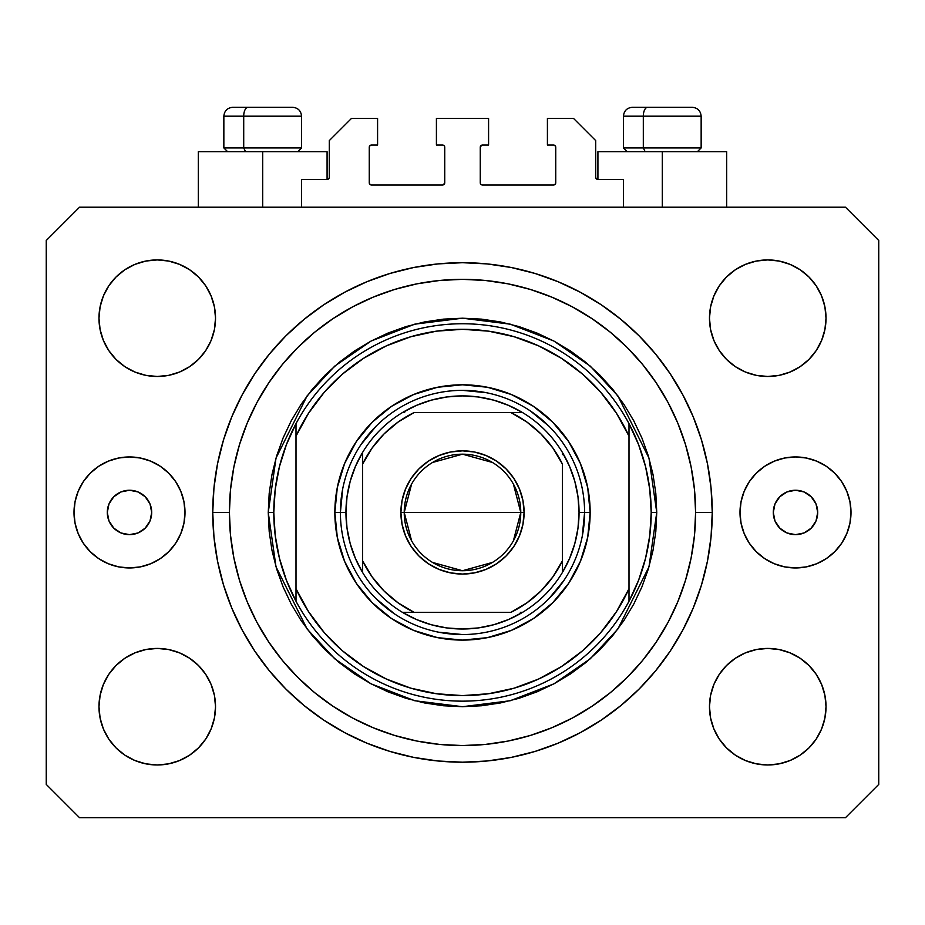 <?xml version="1.0" encoding="UTF-8"?>
<svg xmlns="http://www.w3.org/2000/svg" width="925" height="925" viewBox="0 0 925 925"><rect width="100%" height="100%" fill="white"/><g stroke="black" fill="none" stroke-linecap="round" stroke-linejoin="round"><path stroke-width="1.39" d="M301.55 207.2L301.55 179.45L327.08 179.45L301.55 179.45L301.55 207.2M329.3 177.23L329.3 140.6L329.3 177.23A2.22 2.22 0 0 1 327.08 179.45L327.924 179.277L327.08 179.45L327.08 151.7L262.7 151.7L262.7 207.2L262.7 151.7L198.32 151.7L198.32 207.2M329.3 140.6L351.5 118.4L377.585 118.4L377.585 145.04L371.48 145.04L377.585 145.04L377.585 118.4L351.5 118.4L329.3 140.6M369.26 147.26L369.26 182.78L369.26 147.26A2.22 2.22 0 0 1 371.48 145.04L370.636 145.213L371.48 145.04M371.48 185L442.52 185L371.48 185A2.22 2.22 0 0 1 369.26 182.78L369.433 183.624L369.26 182.78M444.092 184.352L443.364 184.827L444.74 182.78L444.74 147.26L444.74 182.78A2.22 2.22 0 0 1 442.52 185L443.364 184.827L442.52 185M442.52 145.04L436.415 145.04L442.52 145.04A2.22 2.22 0 0 1 444.74 147.26L444.567 146.416L444.74 147.26M436.415 145.04L436.415 118.4L436.415 145.04M488.585 118.4L436.415 118.4L488.585 118.4L488.585 145.04L482.48 145.04L488.585 145.04L488.585 118.4M480.908 145.688L481.636 145.213L480.26 147.26L480.26 182.78L480.26 147.26A2.22 2.22 0 0 1 482.48 145.04L481.636 145.213L482.48 145.04M482.48 185L553.52 185L482.48 185A2.22 2.22 0 0 1 480.26 182.78L480.433 183.624L480.26 182.78M555.74 182.78L555.74 147.26L555.74 182.78A2.22 2.22 0 0 1 553.52 185L554.364 184.827L553.52 185M553.52 145.04L547.415 145.04L553.52 145.04A2.22 2.22 0 0 1 555.74 147.26L555.567 146.416L555.74 147.26M547.415 145.04L547.415 118.4L573.5 118.4L595.7 140.6L595.7 177.23L595.7 140.6L573.5 118.4L547.415 118.4L547.415 145.04M597.92 151.7L662.3 151.7L662.3 207.2L662.3 151.7L726.68 151.7L597.92 151.7L597.92 179.45L623.45 179.45L597.92 179.45A2.22 2.22 0 0 1 595.7 177.23L595.873 178.074L595.7 177.23M623.45 179.45L623.45 207.2L623.45 179.45M554.364 145.213L555.567 146.416L554.364 145.213M555.567 183.624L554.364 184.827L555.567 183.624M480.908 184.352L480.433 183.624M444.092 145.688L444.567 146.416M370.636 184.827L369.433 183.624L370.636 184.827M369.433 146.416L370.636 145.213L369.433 146.416M597.92 179.45L595.873 178.074M329.127 178.074L327.924 179.277M151.7 512.45A22.2 22.2 0 0 1 129.5 534.65A22.2 22.2 0 0 1 107.3 512.45L108.988 503.952L113.798 496.748L121.002 491.938L129.5 490.25L137.998 491.938L145.202 496.748L150.012 503.952L151.7 512.45L150.012 520.948L145.202 528.152L137.998 532.962L129.5 534.65L121.002 532.962L113.798 528.152L108.988 520.948L107.3 512.45A22.2 22.2 0 0 1 129.5 490.25A22.2 22.2 0 0 1 151.7 512.45M817.7 512.45A22.2 22.2 0 0 1 795.5 534.65A22.2 22.2 0 0 1 773.3 512.45L774.988 503.952L779.798 496.748L787.002 491.938L795.5 490.25L803.998 491.938L811.202 496.748L816.012 503.952L817.7 512.45L816.012 520.948L811.202 528.152L803.998 532.962L795.5 534.65L787.002 532.962L779.798 528.152L774.988 520.948L773.3 512.45A22.2 22.2 0 0 1 795.5 490.25A22.2 22.2 0 0 1 817.7 512.45M851 512.45A55.5 55.5 0 0 1 795.5 567.95A55.5 55.5 0 0 1 740 512.45L741.064 501.627L744.22 491.21L749.354 481.613L756.257 473.207L764.663 466.304L774.26 461.17L784.678 458.014L795.5 456.95L806.322 458.014L816.74 461.17L826.337 466.304L834.743 473.207L841.646 481.613L846.78 491.21L849.936 501.627L851 512.45L849.936 523.273L846.78 533.69L841.646 543.287L834.743 551.693L826.337 558.596L816.74 563.73L806.322 566.886L795.5 567.95L784.678 566.886L774.26 563.73L764.663 558.596L756.257 551.693L749.354 543.287L744.22 533.69L741.064 523.273L740 512.45A55.5 55.5 0 0 1 795.5 456.95A55.5 55.5 0 0 1 851 512.45M185 512.45A55.5 55.5 0 0 1 129.5 567.95A55.5 55.5 0 0 1 74 512.45L75.064 501.627L78.22 491.21L83.354 481.613L90.257 473.207L98.663 466.304L108.26 461.17L118.677 458.014L129.5 456.95L140.322 458.014L150.74 461.17L160.337 466.304L168.743 473.207L175.646 481.613L180.78 491.21L183.936 501.627L185 512.45L183.936 523.273L180.78 533.69L175.646 543.287L168.743 551.693L160.337 558.596L150.74 563.73L140.322 566.886L129.5 567.95L118.677 566.886L108.26 563.73L98.663 558.596L90.257 551.693L83.354 543.287L78.22 533.69L75.064 523.273L74 512.45A55.5 55.5 0 0 1 129.5 456.95A55.5 55.5 0 0 1 185 512.45M712.25 512.45A249.75 249.75 0 0 1 462.5 762.2A249.75 249.75 0 0 1 212.75 512.45L213.952 487.972L217.548 463.726L223.503 439.953L231.759 416.874L242.246 394.721L254.838 373.7L269.441 354.009L285.894 335.844L304.059 319.391L323.75 304.788L344.771 292.196L366.924 281.709L390.003 273.453L413.776 267.498L438.022 263.903L462.5 262.7L486.978 263.903L511.224 267.498L534.997 273.453L558.076 281.709L580.229 292.196L601.25 304.788L620.941 319.391L639.106 335.844L655.559 354.009L670.163 373.7L682.754 394.721L693.241 416.874L701.497 439.953L707.452 463.726L711.048 487.972L712.25 512.45L711.048 536.928L707.452 561.174L701.497 584.947L693.241 608.026L682.754 630.179L670.163 651.2L655.559 670.891L639.106 689.056L620.941 705.509L601.25 720.112L580.229 732.704L558.076 743.191L534.997 751.447L511.224 757.402L486.978 760.997L462.5 762.2L438.022 760.997L413.776 757.402L390.003 751.447L366.924 743.191L344.771 732.704L323.75 720.112L304.059 705.509L285.894 689.056L269.441 670.891L254.838 651.2L242.246 630.179L231.759 608.026L223.503 584.947L217.548 561.174L213.952 536.928L212.75 512.45A249.75 249.75 0 0 1 462.5 262.7A249.75 249.75 0 0 1 712.25 512.45L695.6 512.45L712.25 512.45M215.525 706.7A58.275 58.275 0 0 1 157.25 764.975A58.275 58.275 0 0 1 98.975 706.7L100.097 695.334L103.415 684.396L108.792 674.325L116.041 665.491L124.875 658.242L134.946 652.865L145.884 649.547L157.25 648.425L168.616 649.547L179.554 652.865L189.625 658.242L198.459 665.491L205.708 674.325L211.085 684.396L214.403 695.334L215.525 706.7L214.403 718.066L211.085 729.004L205.708 739.075L198.459 747.909L189.625 755.158L179.554 760.535L168.616 763.853L157.25 764.975L145.884 763.853L134.946 760.535L124.875 755.158L116.041 747.909L108.792 739.075L103.415 729.004L100.097 718.066L98.975 706.7A58.275 58.275 0 0 1 157.25 648.425A58.275 58.275 0 0 1 215.525 706.7M826.025 706.7A58.275 58.275 0 0 1 767.75 764.975A58.275 58.275 0 0 1 709.475 706.7L710.597 695.334L713.915 684.396L719.292 674.325L726.541 665.491L735.375 658.242L745.446 652.865L756.384 649.547L767.75 648.425L779.116 649.547L790.054 652.865L800.125 658.242L808.959 665.491L816.208 674.325L821.585 684.396L824.903 695.334L826.025 706.7L824.903 718.066L821.585 729.004L816.208 739.075L808.959 747.909L800.125 755.158L790.054 760.535L779.116 763.853L767.75 764.975L756.384 763.853L745.446 760.535L735.375 755.158L726.541 747.909L719.292 739.075L713.915 729.004L710.597 718.066L709.475 706.7A58.275 58.275 0 0 1 767.75 648.425A58.275 58.275 0 0 1 826.025 706.7M826.025 318.2A58.275 58.275 0 0 1 767.75 376.475A58.275 58.275 0 0 1 709.475 318.2L710.597 306.834L713.915 295.896L719.292 285.825L726.541 276.991L735.375 269.742L745.446 264.365L756.384 261.047L767.75 259.925L779.116 261.047L790.054 264.365L800.125 269.742L808.959 276.991L816.208 285.825L821.585 295.896L824.903 306.834L826.025 318.2L824.903 329.566L821.585 340.504L816.208 350.575L808.959 359.409L800.125 366.658L790.054 372.035L779.116 375.353L767.75 376.475L756.384 375.353L745.446 372.035L735.375 366.658L726.541 359.409L719.292 350.575L713.915 340.504L710.597 329.566L709.475 318.2A58.275 58.275 0 0 1 767.75 259.925A58.275 58.275 0 0 1 826.025 318.2M215.525 318.2A58.275 58.275 0 0 1 157.25 376.475A58.275 58.275 0 0 1 98.975 318.2L100.097 306.834L103.415 295.896L108.792 285.825L116.041 276.991L124.875 269.742L134.946 264.365L145.884 261.047L157.25 259.925L168.616 261.047L179.554 264.365L189.625 269.742L198.459 276.991L205.708 285.825L211.085 295.896L214.403 306.834L215.525 318.2L214.403 329.566L211.085 340.504L205.708 350.575L198.459 359.409L189.625 366.658L179.554 372.035L168.616 375.353L157.25 376.475L145.884 375.353L134.946 372.035L124.875 366.658L116.041 359.409L108.792 350.575L103.415 340.504L100.097 329.566L98.975 318.2A58.275 58.275 0 0 1 157.25 259.925A58.275 58.275 0 0 1 215.525 318.2M845.45 817.7L79.55 817.7L845.45 817.7L878.75 784.4L878.75 240.5L878.75 784.4L845.45 817.7M79.55 207.2L845.45 207.2L79.55 207.2L46.25 240.5L46.25 784.4L46.25 240.5L79.55 207.2M46.25 784.4L79.55 817.7L46.25 784.4M878.75 240.5L845.45 207.2L878.75 240.5M100.097 695.334L103.415 684.396L108.792 674.325M116.041 665.491L124.875 658.242M168.616 649.547L179.554 652.865L189.625 658.242M211.085 684.396L214.403 695.334M214.403 718.066L211.085 729.004M198.459 747.909L189.625 755.158L179.554 760.535M145.884 763.853L134.946 760.535M710.597 695.334L713.915 684.396M735.375 658.242L745.446 652.865L756.384 649.547M779.116 649.547L790.054 652.865M824.903 718.066L821.585 729.004L816.208 739.075M808.959 747.909L800.125 755.158M745.446 760.535L735.375 755.158L726.541 747.909M713.915 729.004L710.597 718.066M710.597 306.834L713.915 295.896M726.541 276.991L735.375 269.742L745.446 264.365M779.116 261.047L790.054 264.365M824.903 329.566L821.585 340.504L816.208 350.575M808.959 359.409L800.125 366.658M756.384 375.353L745.446 372.035L735.375 366.658M713.915 340.504L710.597 329.566M100.097 306.834L103.415 295.896L108.792 285.825M116.041 276.991L124.875 269.742M179.554 264.365L189.625 269.742L198.459 276.991M211.085 295.896L214.403 306.834M214.403 329.566L211.085 340.504M189.625 366.658L179.554 372.035L168.616 375.353M145.884 375.353L134.946 372.035M701.497 439.953L700.04 435.317M558.076 281.709L534.997 273.453L558.076 281.709M390.003 273.453L366.924 281.709L390.003 273.453M231.759 416.874L230.233 420.667M223.503 584.947L224.96 589.583M366.924 743.191L390.003 751.447L366.924 743.191M534.997 751.447L558.076 743.191L534.997 751.447M693.241 608.026L694.768 604.233M90.257 473.207L89.586 473.889M168.743 551.693L169.414 551.011M834.743 551.693L835.414 551.011M756.257 473.207L755.586 473.889M327.08 151.7L198.32 151.7M692.12 107.3L647.65 107.3A8.88 4.336 90 0 0 643.314 116.18L643.314 147.931L645.153 151.7L643.314 147.931L701.15 147.931L643.314 147.931L643.314 116.18L700.953 116.18M697.381 151.7L701.15 147.931L701.15 116.18C700.607 110.803 697.647 107.843 692.27 107.3C697.647 107.843 700.607 110.803 701.15 116.18L623.45 116.18C623.993 110.803 626.953 107.843 632.33 107.3C626.953 107.843 623.993 110.803 623.45 116.18L623.45 147.931L643.314 147.931L623.45 147.931L627.219 151.7M690.802 107.3L632.423 107.3M623.647 116.18L643.314 116.18A8.88 4.336 -90 0 1 647.65 107.3L632.48 107.3M292.52 107.3L248.05 107.3A8.88 4.336 90 0 0 243.714 116.18L243.714 147.931L245.553 151.7L243.714 147.931L301.55 147.931L243.714 147.931L243.714 116.18L301.353 116.18M297.781 151.7L301.55 147.931L301.55 116.18C301.007 110.803 298.047 107.843 292.67 107.3C298.047 107.843 301.007 110.803 301.55 116.18L223.85 116.18C224.393 110.803 227.353 107.843 232.73 107.3C227.353 107.843 224.393 110.803 223.85 116.18L223.85 147.931L243.714 147.931L223.85 147.931L227.619 151.7M291.202 107.3L232.823 107.3M224.047 116.18L243.714 116.18A8.88 4.336 -90 0 1 248.05 107.3L232.88 107.3M334.85 512.45L340.4 512.45L334.85 512.45L337.301 487.544L344.562 463.598L356.368 441.537L372.243 422.193L391.587 406.318L413.648 394.512L437.594 387.251L462.5 384.8L487.406 387.251L511.352 394.512L533.413 406.318L552.757 422.193L568.632 441.537L580.438 463.598L587.699 487.544L590.15 512.45A127.65 127.65 0 0 1 462.5 640.1A127.65 127.65 0 0 1 334.85 512.45A127.65 127.65 0 0 1 462.5 384.8A127.65 127.65 0 0 1 590.15 512.45L587.699 537.356L580.438 561.302L568.632 583.363L552.757 602.707L533.413 618.582L511.352 630.388L487.406 637.649L462.5 640.1L437.594 637.649L413.648 630.388L391.587 618.582L372.243 602.707L356.368 583.363L344.562 561.302L337.301 537.356L334.85 512.45M584.6 512.45L590.15 512.45L584.6 512.45A122.1 122.1 0 0 0 462.5 390.35A122.1 122.1 0 0 0 340.4 512.45L345.95 512.45A116.55 116.55 0 0 1 362.6 452.417L355.42 466.443L350.193 481.301L347.014 496.737L345.95 512.45L347.014 528.163L350.193 543.599L355.42 558.457L362.6 572.482A116.55 116.55 0 0 1 345.95 512.45L340.4 512.45A122.1 122.1 0 0 1 462.5 390.35A122.1 122.1 0 0 1 584.6 512.45A122.1 122.1 0 0 1 462.5 634.55A122.1 122.1 0 0 1 340.4 512.45A122.1 122.1 0 0 0 462.5 634.55A122.1 122.1 0 0 0 584.6 512.45L579.05 512.45L584.6 512.45L582.253 536.269M268.25 512.45L273.8 512.45A188.7 188.7 0 0 1 629 423.65A188.7 188.7 0 0 1 651.2 512.45L656.75 512.45L648.98 566.84L617.9 629L590.231 658.808L553.913 683.853L510.311 700.722L462.5 706.7L414.689 700.722L371.087 683.853L334.769 658.808L307.1 629L276.02 566.84L268.25 512.45L269.187 531.493L271.985 550.352L276.61 568.84L283.038 586.785L291.19 604.013L300.983 620.374L312.338 635.683L325.149 649.801L339.267 662.612L354.576 673.967L370.937 683.76L388.165 691.912L406.11 698.34L424.598 702.965L443.457 705.763L462.5 706.7L481.543 705.763L500.402 702.965L518.89 698.34L536.835 691.912L554.063 683.76L570.424 673.967L585.733 662.612L599.851 649.801L612.662 635.683L624.017 620.374L633.81 604.013L641.962 586.785L648.39 568.84L653.015 550.352L655.813 531.493L656.75 512.45L655.813 493.407L653.015 474.548L648.39 456.06L641.962 438.115L633.81 420.887L624.017 404.526L612.662 389.217L599.851 375.099L585.733 362.288L570.424 350.933L554.063 341.14L536.835 332.988L518.89 326.56L500.402 321.935L481.543 319.137L462.5 318.2L443.457 319.137L424.598 321.935L406.11 326.56L388.165 332.988L370.937 341.14L354.576 350.933L339.267 362.288L325.149 375.099L312.338 389.217L300.983 404.526L291.19 420.887L283.038 438.115L276.61 456.06L271.985 474.548L269.187 493.407L268.25 512.45L276.02 458.06L307.1 395.9L334.769 366.092L371.087 341.047L414.689 324.178L462.5 318.2L510.311 324.178L553.913 341.047L590.231 366.092L617.9 395.9L648.98 458.06L656.75 512.45L651.2 512.45A188.7 188.7 0 0 1 296 601.25A188.7 188.7 0 0 1 273.8 512.45L268.25 512.45M212.75 512.45L229.4 512.45A233.1 233.1 0 0 1 462.5 279.35A233.1 233.1 0 0 1 695.6 512.45L694.478 535.298L691.125 557.925L685.564 580.114L677.852 601.655L668.081 622.328L656.311 641.95L642.69 660.323L627.323 677.273L610.373 692.64L592 706.261L572.378 718.031L551.705 727.802L530.164 735.514L507.975 741.075L485.347 744.428L462.5 745.55L439.653 744.428L417.025 741.075L394.836 735.514L373.295 727.802L352.622 718.031L333 706.261L314.627 692.64L297.677 677.273L282.31 660.323L268.689 641.95L256.919 622.328L247.148 601.655L239.436 580.114L233.875 557.925L230.522 535.298L229.4 512.45L230.522 489.603L233.875 466.975L239.436 444.786L247.148 423.245L256.919 402.572L268.689 382.95L282.31 364.577L297.677 347.627L314.627 332.26L333 318.639L352.622 306.869L373.295 297.098L394.836 289.386L417.025 283.825L439.653 280.472L462.5 279.35L485.347 280.472L507.975 283.825L530.164 289.386L551.705 297.098L572.378 306.869L592 318.639L610.373 332.26L627.323 347.627L642.69 364.577L656.311 382.95L668.081 402.572L677.852 423.245L685.564 444.786L691.125 466.975L694.478 489.603L695.6 512.45A233.1 233.1 0 0 1 462.5 745.55A233.1 233.1 0 0 1 229.4 512.45L212.75 512.45M629 436.149L616.466 413.255L600.799 392.373L582.322 373.931L561.417 358.31L538.5 345.811L514.046 336.7L488.539 331.162L462.5 329.3L436.461 331.162L410.954 336.7L386.5 345.811L363.583 358.31L342.678 373.931L324.201 392.373L308.534 413.255L296 436.149L296 588.751L308.534 611.645L324.201 632.527L342.678 650.969L363.583 666.59L386.5 679.089L410.954 688.2L436.461 693.738L462.5 695.6L488.539 693.738L514.046 688.2L538.5 679.089L561.417 666.59L582.322 650.969L600.799 632.527L616.466 611.645L629 588.751L629 423.65A188.7 188.7 0 0 0 296 423.65L296 436.149A183.15 183.15 0 0 1 629 436.149L629 423.65L638.597 444.659L645.569 466.686L649.789 489.394L651.2 512.45L649.789 535.506L645.569 558.214L638.597 580.241L629 601.25L629 588.751A183.15 183.15 0 0 1 296 588.751L296 601.25A188.7 188.7 0 0 0 629 601.25L629 436.149M701.497 584.947L700.04 589.583M231.759 608.026L230.233 604.233M223.503 439.953L224.96 435.317M693.241 416.874L694.768 420.667M548.837 426.113L530.337 410.931M486.319 392.697L462.5 390.35M376.163 426.113L360.981 444.613M342.747 488.631L340.4 512.45M376.163 598.787L394.663 613.969M438.681 632.203L462.5 634.55M548.837 598.787L564.019 580.287M296 423.65L286.403 444.659L279.431 466.686L275.211 489.394L273.8 512.45L275.211 535.506L279.431 558.214L286.403 580.241L296 601.25L296 423.65M411.625 540.882L404.225 512.45A58.275 58.275 0 0 0 462.5 570.725A58.275 58.275 0 0 0 520.775 512.45L524.105 512.45A61.605 61.605 0 0 1 462.5 574.055A61.605 61.605 0 0 1 400.895 512.45L520.775 512.45A58.275 58.275 0 0 1 462.5 570.725A58.275 58.275 0 0 1 404.225 512.45L411.625 484.018M513.375 484.018L520.775 512.45L513.375 540.882M492.505 562.412L462.5 570.725L432.495 562.412M362.6 572.482L362.6 560.839A111 111 0 0 0 414.111 612.35L510.889 612.35A111 111 0 0 0 562.4 560.839L562.4 464.061A111 111 0 0 0 510.889 412.55L414.111 412.55A111 111 0 0 0 362.6 464.061L362.6 560.839L372.047 576.784L384.014 590.936L398.166 602.903L414.111 612.35L402.467 612.35A116.55 116.55 0 0 1 362.6 572.482A116.55 116.55 0 0 0 402.467 612.35L510.889 612.35L526.834 602.903L540.986 590.936L552.953 576.784L562.4 560.839L562.4 572.482A116.55 116.55 0 0 1 402.467 612.35L416.493 619.53L431.351 624.757L446.787 627.936L462.5 629L478.213 627.936L493.649 624.757L508.507 619.53L522.533 612.35A116.55 116.55 0 0 0 562.4 572.482L569.58 558.457L574.807 543.599L577.986 528.163L579.05 512.45A116.55 116.55 0 0 1 562.4 572.482L562.4 464.061L552.953 448.116L540.986 433.964L526.834 421.997L510.889 412.55L522.533 412.55A116.55 116.55 0 0 1 579.05 512.45L577.986 496.737L574.807 481.301L569.58 466.443L562.4 452.417A116.55 116.55 0 0 0 522.533 412.55L414.111 412.55L398.166 421.997L384.014 433.964L372.047 448.116L362.6 464.061L362.6 452.417A116.55 116.55 0 0 1 522.533 412.55L508.507 405.37L493.649 400.143L478.213 396.964L462.5 395.9L446.787 396.964L431.351 400.143L416.493 405.37L402.467 412.55A116.55 116.55 0 0 0 362.6 452.417L362.6 570.297M562.4 452.417L562.4 454.603M402.467 412.55L404.653 412.55M522.533 612.35L520.347 612.35M524.105 512.45L522.926 524.463L519.411 536.026L513.722 546.675L506.056 556.006L496.725 563.672L486.076 569.361L474.513 572.876L462.5 574.055L450.487 572.876L438.924 569.361L428.275 563.672L418.944 556.006L411.278 546.675L405.589 536.026L402.074 524.463L400.895 512.45L402.074 500.437L405.589 488.874L411.278 478.225L418.944 468.894L428.275 461.228L438.924 455.539L450.487 452.024L462.5 450.845L474.513 452.024L486.076 455.539L496.725 461.228L506.056 468.894L513.722 478.225L519.411 488.874L522.926 500.437L524.105 512.45L404.225 512.45A58.275 58.275 0 0 1 462.5 454.175A58.275 58.275 0 0 1 520.775 512.45A58.275 58.275 0 0 0 462.5 454.175A58.275 58.275 0 0 0 404.225 512.45L400.895 512.45A61.605 61.605 0 0 1 462.5 450.845A61.605 61.605 0 0 1 524.105 512.45M432.495 462.488L462.5 454.175L492.505 462.488M726.68 151.7L726.68 207.2"/></g></svg>
